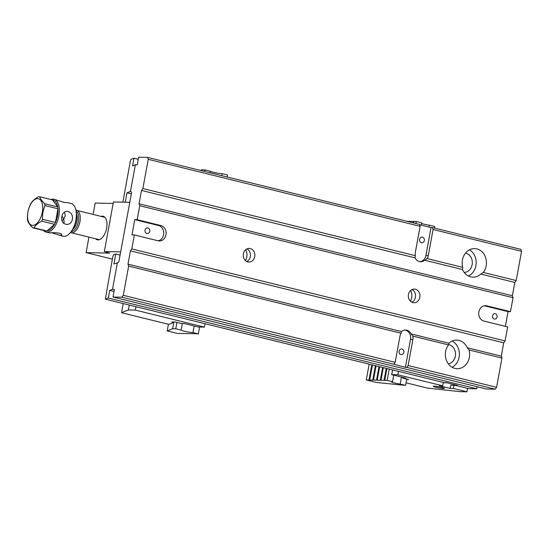<?xml version="1.0" encoding="UTF-8"?>
<svg xmlns="http://www.w3.org/2000/svg" width="549" height="549" viewBox="0 0 549 549"><rect width="100%" height="100%" fill="white"/><g stroke="black" fill="none" stroke-linecap="round" stroke-linejoin="round"><path stroke-width="0.82" d="M122.873 202.176L130.298 161.379L131.019 159.334L133.99 158.215L132.59 165.839L135.363 164.796L130.463 191.484L126.97 192.802L125.247 202.224M138.3 159.272L133.99 158.215M521.55 251.298L433.079 229.496L432.406 227.574L520.871 249.37L521.55 251.298L516.184 280.532L514.811 282.419L480.807 274.04L483.305 272.434A14.288 12.14 91.2 0 0 476.875 248.923A14.288 12.14 91.2 0 0 474.611 248.628A14.288 12.14 91.2 0 0 462.752 267.37L462.498 269.532L424.686 260.212A7.789 6.622 -88.8 0 1 420.637 261.729A7.789 6.622 -88.8 0 1 415.037 257.838L415.353 255.69A7.789 6.622 -88.8 0 1 415.353 252.368L420.129 226.312L148.251 159.32L147.571 157.391L138.677 157.206L137.277 164.83L135.363 164.796M432.406 227.574L431.034 227.54L425.9 255.505L428.295 255.559L433.079 229.496M428.295 255.559A7.789 6.622 -88.8 0 1 427.122 258.593L462.752 267.37M483.305 272.434L516.184 280.532M415.037 257.838L141.505 190.441L142.884 188.554L415.353 255.69M505.368 326.36L508.072 311.626L484.335 305.779L486.73 305.827L510.467 311.674L513.034 297.695L139.734 205.717L139.055 203.789L512.361 295.767L514.811 282.419M131.801 248.93L505.101 340.908L503.728 342.796L130.422 250.818L131.801 248.93L134.368 234.951L158.105 240.798A7.789 6.622 91.2 0 0 159.34 240.963A7.789 6.622 91.2 0 0 166.079 234.046A7.789 6.622 91.2 0 0 160.905 225.543L137.168 219.696L139.734 205.717M486.73 305.827A7.789 6.622 91.2 0 0 485.494 305.663A7.789 6.622 91.2 0 0 478.755 312.587A7.789 6.622 91.2 0 0 483.93 321.083L507.667 326.93L505.101 340.908M250.275 248.56A6.821 5.792 91.2 0 0 249.191 248.423A6.821 5.792 91.2 0 0 243.255 255.113A6.821 5.792 91.2 0 0 248.91 262.051A6.821 5.792 91.2 0 0 254.805 255.999A6.821 5.792 91.2 0 0 250.275 248.56M415.353 289.234A6.821 5.792 91.2 0 0 414.269 289.09A6.821 5.792 91.2 0 0 408.332 295.787A6.821 5.792 91.2 0 0 413.98 302.725A6.821 5.792 91.2 0 0 419.882 296.673A6.821 5.792 91.2 0 0 415.353 289.234M412.896 336.125L411.16 333.936L448.965 343.255L448.519 344.902L412.896 336.125A7.789 6.622 91.2 0 1 412.903 339.454L408.12 365.51L496.584 387.306L495.212 389.193L486.318 389.008L113.012 297.03L114.412 289.405L112.497 289.364L109.725 290.407L108.325 298.038L105.36 299.157L444.251 382.653L446.646 382.708L457.434 385.364L447.188 382.838L443.201 382.756M448.965 343.255A14.288 12.14 -88.8 0 1 456.782 340.126A14.288 12.14 -88.8 0 1 467.274 347.764L501.278 356.143L501.951 358.072L496.584 387.306M501.951 358.072L469.072 349.974A14.288 12.14 -88.8 0 1 457.214 368.708A14.288 12.14 -88.8 0 1 454.949 368.413A14.288 12.14 -88.8 0 1 448.519 344.902M401.511 331.562L401.127 333.229L128.651 266.093L127.972 264.165L401.511 331.562A7.789 6.622 -88.8 0 1 405.56 330.045A7.789 6.622 -88.8 0 1 411.16 333.936M142.884 188.554L148.251 159.32M108.325 298.038L476.738 388.809L468.53 388.637L455.039 385.316L457.434 385.364L450.729 385.226L450.146 388.404L453.433 388.472L454.016 385.295M105.36 299.157L112.765 256.905L113.492 254.86L115.743 254.009L113.911 263.987L118.014 262.683L118.927 261.427L131.527 192.781L131.081 191.498L130.463 191.484M476.738 388.809L477.115 386.743M512.361 295.767L513.034 297.695M508.072 311.626L510.467 311.674M501.278 356.143L503.728 342.796M147.571 157.391L419.457 224.383L420.129 226.312M431.034 227.54L419.573 224.719M121.905 297.215L123.285 295.328L395.17 362.319L393.791 364.207L121.905 297.215L113.012 297.03M123.285 295.328L128.651 266.093M130.422 250.818L127.972 264.165M137.168 219.696L134.773 219.648L131.973 234.903L134.368 234.951M141.505 190.441L139.055 203.789M117.397 262.669L112.497 289.364M401.127 333.229A7.789 6.622 91.2 0 0 399.953 336.262L395.17 362.319M393.791 364.207L405.375 367.363L406.74 367.391L408.12 365.51M495.212 389.193L406.74 367.391M120.094 255.079L115.743 254.009M131.328 193.879L126.97 192.802M410.405 301.168A9.738 8.276 91.2 0 0 410.625 290.503M114.034 291.471L109.725 290.407M469.072 349.974L467.274 347.764M448.574 344.594A9.738 8.276 -88.8 0 1 455.526 354.29A9.738 8.276 -88.8 0 1 448.341 363.863M452.143 341.101A14.288 12.14 -88.8 0 1 459.396 354.139A14.288 12.14 -88.8 0 1 452.115 367.267M404.874 330.073A7.789 6.622 91.2 0 1 410.508 339.399L405.375 367.363M400.955 354.551A2.827 2.402 -88.8 0 1 399.082 351.47A2.827 2.402 -88.8 0 1 401.525 348.965A2.827 2.402 -88.8 0 1 403.865 351.84A2.827 2.402 -88.8 0 1 401.408 354.613A2.827 2.402 -88.8 0 1 400.955 354.551M480.807 274.04A14.288 12.14 -88.8 0 1 472.991 277.17A14.288 12.14 -88.8 0 1 462.498 269.532M424.686 260.212L427.122 258.593M464.193 272.434A9.738 8.276 91.2 0 0 472.284 263.575A9.738 8.276 91.2 0 0 465.799 253.164A9.738 8.276 91.2 0 0 465.538 253.103M468.393 276.003A14.288 12.14 91.2 0 0 476.175 263.28A14.288 12.14 91.2 0 0 469.45 249.857M422.504 237.168A2.827 2.402 91.2 0 0 422.051 237.106A2.827 2.402 91.2 0 0 419.594 239.879A2.827 2.402 91.2 0 0 421.934 242.754A2.827 2.402 91.2 0 0 424.377 240.242A2.827 2.402 91.2 0 0 422.504 237.168M425.9 255.505A7.789 6.622 -88.8 0 1 419.951 261.674M411.805 302.176A6.821 5.792 91.2 0 0 415.538 295.938A6.821 5.792 91.2 0 0 412.066 289.549M246.734 261.502A6.821 5.792 91.2 0 0 250.468 255.264A6.821 5.792 91.2 0 0 246.995 248.882M245.678 249.72A9.738 8.276 -88.8 0 1 245.451 260.61M134.773 219.648L158.51 225.495L160.905 225.543M146.892 233.497A2.827 2.402 -88.8 0 1 145.011 230.415A2.827 2.402 -88.8 0 1 147.455 227.904A2.827 2.402 -88.8 0 1 149.795 230.779A2.827 2.402 -88.8 0 1 147.338 233.551A2.827 2.402 -88.8 0 1 146.892 233.497M158.146 240.812A7.789 6.622 91.2 0 0 163.726 233.284A7.789 6.622 91.2 0 0 158.51 225.495M494.313 318.996A2.724 2.32 -88.8 0 1 492.501 316.025A2.724 2.32 -88.8 0 1 494.862 313.603A2.724 2.32 -88.8 0 1 497.126 316.375A2.724 2.32 -88.8 0 1 494.752 319.058A2.724 2.32 -88.8 0 1 494.313 318.996M450.146 388.404L439.358 385.748L442.645 385.81L443.269 382.413M442.645 385.81L397.867 374.782L398.492 371.385M441.849 387.381A5.703 0.563 10.4 0 1 444.457 388.349A5.703 0.563 10.4 0 1 438.74 387.869A5.703 0.563 10.4 0 1 433.236 386.283A5.703 0.563 10.4 0 1 436.187 386.331A5.703 0.563 10.4 0 1 441.849 387.381M406.665 379.469L408.593 379.51L402.657 378.041L405.738 378.11L391.712 374.651L397.867 374.782M406.054 382.818L427.355 388.068L459.952 391.65L466.918 391.794L453.433 388.472M466.918 391.794L467.542 388.397M402.657 378.041L402.781 377.383M391.712 374.651L392.576 369.923M382.632 367.473L380.285 380.258L384.053 380.333L386.249 368.365M412.972 222.784L413.212 221.446L410.137 221.384L410.014 222.057M380.972 380.272L383.291 367.638M409.355 221.892L409.451 221.364L407.022 221.316M380.285 380.258L377.211 380.196L379.675 366.746M371.79 364.804L368.997 380.025L376.525 380.176L379.023 366.581M373.444 380.114L376.065 365.854M369.683 380.038L372.448 364.968M372.764 380.1L375.406 365.696M369.161 364.159L366.265 379.963L376.511 382.488L405.581 385.405L406.747 379.05M368.997 380.025L366.265 379.963M401.47 377.06L400.18 384.08L405.581 385.405M393.729 375.152L392.528 381.727L387.127 380.402L384.739 380.347L386.908 368.53M413.623 222.942L413.898 221.46L416.293 221.508L421.687 222.839L421.268 225.138M387.127 380.402L389.207 369.093M415.922 223.512L416.293 221.508M392.528 381.727A6.492 0.638 -169.6 0 0 391.533 381.884A6.492 0.638 -169.6 0 0 400.18 384.08M384.053 380.333L384.739 380.347M376.525 380.176L377.211 380.196M434.451 228.075L434.739 226.517L429.345 225.186L429.002 227.039M421.563 223.498A6.492 0.638 -169.6 0 0 429.345 225.186M410.11 221.528L409.451 221.364M413.871 221.604L413.212 221.446M195.272 333.668L177.451 333.442L167.205 330.917L172.647 328.721L173.882 321.975L172.647 328.721L175.769 328.782L172.647 328.721L167.205 330.917L177.451 333.442L195.272 333.668M210.041 172.784L210.329 171.226L204.935 169.895L204.647 171.453L204.935 169.895L201.806 169.833L200.385 170.403L201.806 169.833L201.648 170.712L201.806 169.833L204.935 169.895L210.329 171.226A6.492 0.638 10.4 0 0 215.153 172.681A6.492 0.638 10.4 0 0 222.091 173.662L227.485 174.987L227.114 176.991L227.485 174.987L222.091 173.662A6.492 0.638 10.4 0 1 215.153 172.681A6.492 0.638 10.4 0 1 210.329 171.226L210.041 172.784M168.426 324.267L167.205 330.917L168.426 324.267M199.582 327.012L198.319 333.881L194.49 333.627L198.319 333.881L192.925 332.55L194.133 325.969L192.925 332.55A6.492 0.638 10.4 0 1 185.994 331.575A6.492 0.638 10.4 0 1 181.163 330.114L175.769 328.782L176.936 322.428L175.769 328.782L181.163 330.114L182.378 323.491L181.163 330.114A6.492 0.638 10.4 0 0 185.994 331.575A6.492 0.638 10.4 0 0 192.925 332.55L198.319 333.881L199.582 327.012M221.721 175.659L222.091 173.662L221.721 175.659M123.23 303.556L121.549 312.717L168.845 324.37L173.71 322.407L171.782 321.934L175.206 322.002L181.143 323.464L184.217 323.526L198.244 326.984L204.406 327.115L135.356 310.103L128.391 309.952L129.29 305.052M173.71 322.407L173.786 321.975M121.549 312.717L128.391 309.952M135.974 306.699L135.356 310.103M205.024 323.711L204.406 327.115M88.945 237.127L86.104 252.636L112.367 259.101M93.11 214.433L95.197 203.061L113.163 203.432M120.677 251.888L129.777 202.32L113.43 201.977L104.331 251.552L120.677 251.888M104.331 251.552L109.704 253.123L86.104 252.636M101.057 216.388A12.133 6.279 103.8 0 1 106.232 219.573A12.133 6.279 103.8 0 1 101.606 238.335A12.133 6.279 103.8 0 1 95.547 238.753M62.071 220.924L63.746 219.058L62.023 215.832M33.949 227.821A15.907 8.235 103.8 0 1 32.816 227.801L45.759 230.992A15.907 8.235 103.8 0 0 46.898 231.012L54.543 224.294L41.6 221.103C38.039 223.079 35.493 225.316 33.949 227.821L46.898 231.012A15.907 8.235 -76.2 0 0 54.543 224.294A15.907 8.235 103.8 0 0 55.449 222.475L57.968 208.771L45.018 205.58C43.158 209.869 42.321 214.439 42.499 219.284L55.449 222.475A15.907 8.235 -76.2 0 0 57.968 208.771A15.907 8.235 103.8 0 0 57.734 206.932L52.601 199.946L39.652 196.755C40.331 198.813 42.04 201.147 44.785 203.741L57.734 206.932A15.907 8.235 -76.2 0 0 52.601 199.946M32.816 227.801C30.085 225.234 28.376 222.908 27.683 220.815A15.907 8.235 103.8 0 1 27.45 218.976C27.258 214.179 28.095 209.608 29.969 205.271A15.907 8.235 103.8 0 1 30.868 203.453C32.377 200.968 34.93 198.731 38.519 196.727A15.907 8.235 103.8 0 1 39.089 196.707A15.907 8.235 103.8 0 1 39.652 196.755M42.499 219.284A15.907 8.235 103.8 0 1 41.6 221.103M37.606 198.642A13.656 7.068 -76.2 0 0 27.697 218.564A13.656 7.068 -76.2 0 0 40.159 218.825A13.656 7.068 -76.2 0 0 37.606 198.642M44.785 203.741A15.907 8.235 103.8 0 1 45.018 205.58M75.33 208.064L75.549 208.654A16.237 8.4 103.8 0 1 69.366 233.75L68.9 234.169A16.882 8.736 -76.2 0 0 75.33 208.064A16.882 8.736 -76.2 0 0 71.02 203.459L67.534 202.602L64.809 202.602M51.894 232.851L62.943 236.248A16.882 8.736 -76.2 0 0 63.952 236.379A16.882 8.736 -76.2 0 0 68.9 234.169M50.927 199.534A16.882 8.736 103.8 0 1 53.02 199.143A16.882 8.736 103.8 0 1 54.028 199.273L64.569 202.547L67.527 202.608M54.028 199.273A16.882 8.736 103.8 0 1 58.475 217.754A16.882 8.736 103.8 0 1 45.951 232.062A16.882 8.736 103.8 0 1 43.323 230.388M59.457 235.377L61.763 235.082C62.572 232.666 53.054 232.412 49.925 232.92L45.951 232.062M67.726 211.543L66.724 211.406C64.144 211.585 62.517 213.307 61.852 216.581C61.22 221.123 62.751 223.731 66.456 224.39C73.847 224.96 74.705 212.703 67.726 211.543M64.35 212.134L65.345 215.592L63.746 219.058L64.13 222.208L63.657 223.368M76.043 210.288A11.515 5.957 103.8 0 1 76.64 210.377A11.515 5.957 103.8 0 1 79.818 222.331A11.515 5.957 103.8 0 1 71.816 232.824A11.515 5.957 103.8 0 1 71.13 232.735A11.515 5.957 103.8 0 1 70.56 232.536M71.246 231.699A10.63 5.504 -76.2 0 0 78.205 222.619A10.63 5.504 -76.2 0 0 76.263 211.351M410.508 339.399L412.903 339.454M72.694 229.523A9.738 5.044 -76.2 0 0 76.537 213.945M71.13 232.735L99.403 239.7M76.64 210.377L104.907 217.342"/></g></svg>
